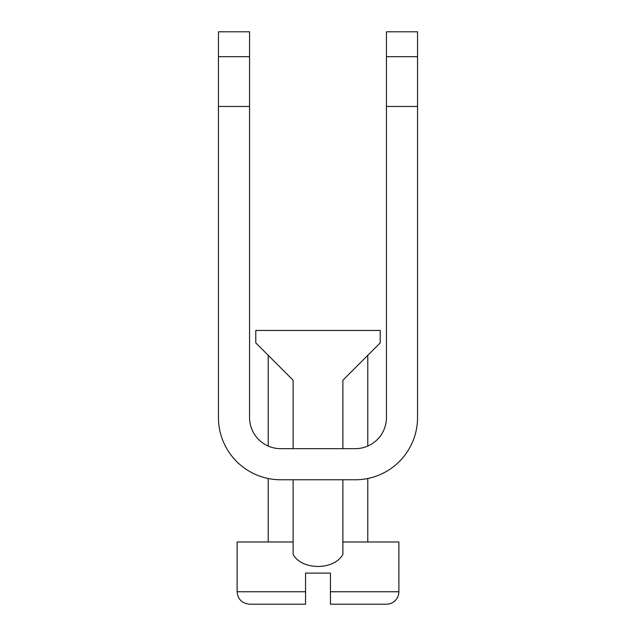 <?xml version="1.0" encoding="UTF-8"?>
<svg xmlns="http://www.w3.org/2000/svg" width="636" height="636" viewBox="0 0 636 636"><rect width="100%" height="100%" fill="white"/><g stroke="black" fill="none" stroke-linecap="round" stroke-linejoin="round"><path stroke-width="0.95" d="M386.442 106.458L386.442 417.55A31.108 31.108 0 0 1 355.333 448.658L280.667 448.658A31.108 31.108 0 0 1 249.558 417.55L249.558 106.458L218.45 106.458L218.45 417.55A62.217 62.217 0 0 0 280.667 479.767L355.333 479.767A62.217 62.217 0 0 0 417.55 417.55L417.55 106.458L386.442 106.458L386.442 31.8L417.55 31.8L417.55 56.684L386.442 56.684M417.55 106.458L417.55 56.684M218.45 106.458L218.45 31.8L249.558 31.8L249.558 56.684L218.45 56.684M249.558 106.458L249.558 56.684M330.442 573.092L305.558 573.092L330.442 573.092L330.442 591.758L398.883 591.758A12.442 12.442 0 0 1 386.442 604.2L330.442 604.2L330.442 591.758L330.442 604.2M268.225 541.983L268.225 478.51M268.225 446.059L268.225 355.333L255.783 342.884L293.117 380.217L293.117 448.658M367.775 541.983L367.775 478.51M367.775 446.059L367.775 355.333L380.217 342.884L380.217 330.442L255.783 330.442L255.783 342.884M305.558 573.092L305.558 604.2L249.558 604.2L305.558 604.2L305.558 591.758L237.117 591.758L237.117 541.983L293.117 541.983M398.883 591.758L398.883 541.983L342.884 541.983M293.117 479.767L293.117 554.425C302.028 570.468 333.972 570.468 342.884 554.425L342.884 479.767M342.884 448.658L342.884 380.217L380.217 342.884M237.117 591.758C237.872 599.303 242.022 603.445 249.558 604.2"/></g></svg>

